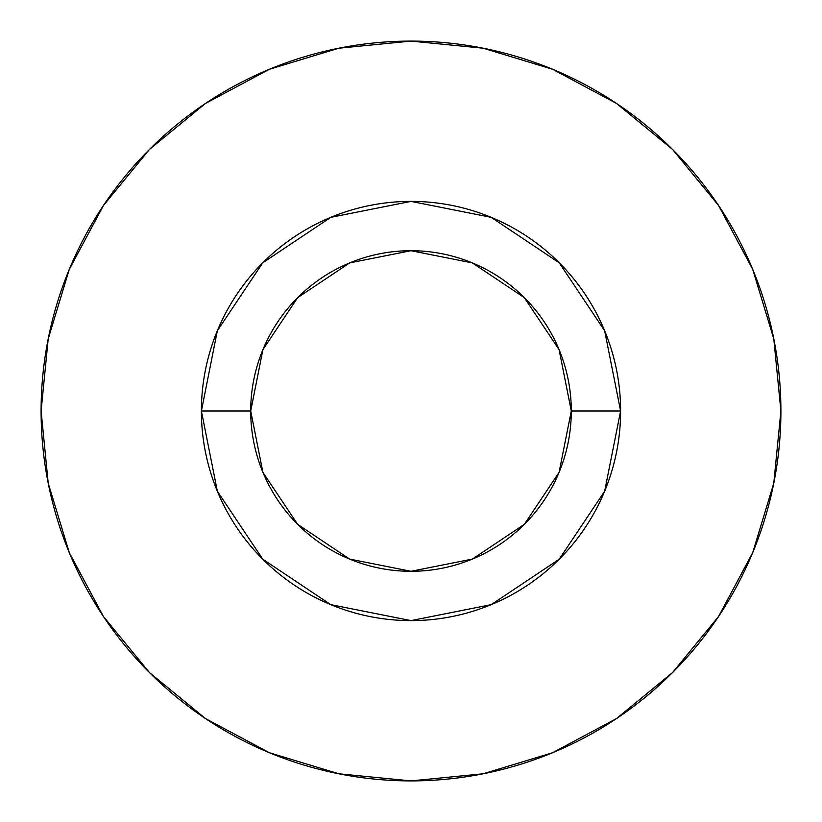 <?xml version="1.0" encoding="UTF-8"?>
<svg xmlns="http://www.w3.org/2000/svg" width="822" height="822" viewBox="0 0 822 822"><rect width="100%" height="100%" fill="white"/><g stroke="black" fill="none" stroke-linecap="round" stroke-linejoin="round"><path stroke-width="1.23" d="M571.29 411L620.61 411A209.61 209.61 0 0 1 411 620.61A209.61 209.61 0 0 1 201.39 411L250.71 411A160.29 160.29 0 0 1 411 250.71A160.29 160.29 0 0 1 571.29 411A160.29 160.29 0 0 1 411 571.29A160.29 160.29 0 0 1 250.71 411L262.906 472.342L297.656 524.344L349.658 559.094L411 571.29L472.342 559.094L524.344 524.344L559.094 472.342L571.29 411L559.094 349.658L524.344 297.656L472.342 262.906L411 250.71L349.658 262.906L297.656 297.656L262.906 349.658L250.71 411L201.39 411L217.347 330.783L262.783 262.783L330.783 217.347L411 201.39L491.217 217.347L559.217 262.783L604.653 330.783L620.61 411L604.653 491.217L559.217 559.217L491.217 604.653L411 620.61L330.783 604.653L262.783 559.217L217.347 491.217L201.39 411A209.61 209.61 0 0 1 411 201.39A209.61 209.61 0 0 1 620.61 411L571.29 411M41.1 411A369.9 369.9 0 0 1 411 41.1A369.9 369.9 0 0 1 780.9 411A369.9 369.9 0 0 1 411 780.9A369.9 369.9 0 0 1 41.1 411L48.21 483.161L69.254 552.559L103.438 616.51L149.44 672.56L205.49 718.562L269.441 752.747L338.839 773.79L411 780.9L483.161 773.79L552.559 752.747L616.51 718.562L672.56 672.56L718.562 616.51L752.747 552.559L773.79 483.161L780.9 411L773.79 338.839L752.747 269.441L718.562 205.49L672.56 149.44L616.51 103.438L552.559 69.254L483.161 48.21L411 41.1L338.839 48.21L269.441 69.254L205.49 103.438L149.44 149.44L103.438 205.49L69.254 269.441L48.21 338.839L41.1 411M718.562 205.49L672.56 149.44L616.603 103.51M205.49 103.438L149.44 149.44L103.51 205.397M103.438 616.51L149.44 672.56L205.397 718.49M616.51 718.562L672.56 672.56L718.49 616.603"/></g></svg>
